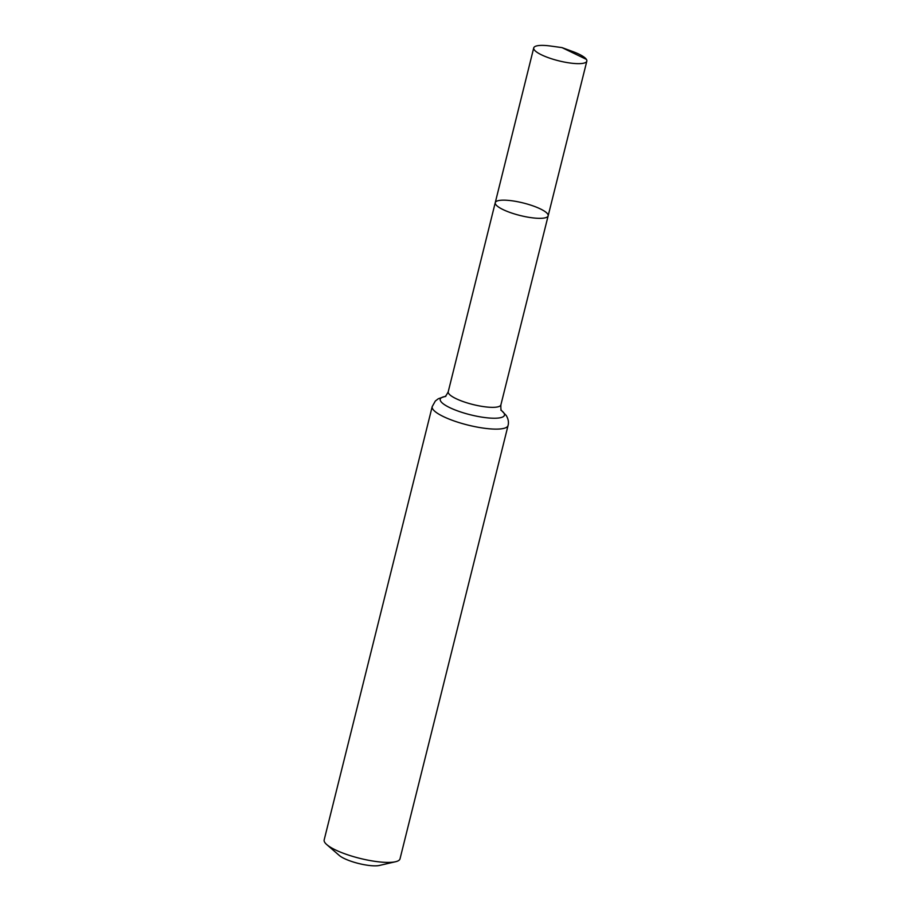 <?xml version="1.0" encoding="UTF-8"?>
<svg xmlns="http://www.w3.org/2000/svg" width="911" height="911" viewBox="0 0 911 911"><rect width="100%" height="100%" fill="white"/><g stroke="black" fill="none" stroke-linecap="round" stroke-linejoin="round"><path stroke-width="1.37" d="M547.716 214.085A27.262 6.457 14 0 0 519.953 202.208A27.262 6.457 14 0 0 495.254 202.652A27.262 6.457 14 0 0 520.135 215.508A27.262 6.457 14 0 0 548.149 215.839A27.262 6.457 14 0 0 547.716 214.085M508.053 425.528A39.082 9.258 14 0 1 467.89 425.061A39.082 9.258 14 0 1 432.201 406.625L324.168 839.919A39.082 9.258 14 0 0 326.776 844.599L339.279 855.452A22.798 5.398 14 0 0 358.581 863.48A22.798 5.398 14 0 0 379.397 865.45L395.533 861.738A39.082 9.258 14 0 0 400.02 858.834L508.053 425.528C508.919 422.294 508.304 418.946 506.22 415.473L501.779 410.815M326.776 844.599A39.082 9.258 14 0 0 359.856 858.356A39.082 9.258 14 0 0 395.533 861.738M445.832 396.399L444.454 396.661C445.194 396.934 446.458 395.294 448.235 391.73L495.254 202.652A27.262 6.457 14 0 0 520.135 215.508A27.262 6.457 14 0 0 548.149 215.839L586.832 61.139A27.364 6.479 14 0 0 586.388 59.374A27.364 6.479 14 0 0 572.723 51.54L562.007 47.611L550.688 46.051A27.364 6.479 14 0 0 533.732 47.896A27.364 6.479 14 0 0 534.165 49.661A27.364 6.479 14 0 0 562.03 61.584A27.364 6.479 14 0 0 586.832 61.139M586.388 59.374L562.007 47.611M448.235 391.73A27.136 6.423 14 0 0 473.014 404.53A27.136 6.423 14 0 0 500.891 404.86L548.149 215.839M444.636 396.592A33.115 7.846 14 0 0 466.865 413.856A33.115 7.846 14 0 0 503.942 413.07A33.115 7.846 14 0 0 501.79 410.838M432.201 406.625L435.31 401.056L438.305 398.745L444.659 396.57M500.834 410.109L501.676 410.667C500.982 410.519 500.731 408.584 500.891 404.86M495.254 202.652L533.732 47.896"/></g></svg>
